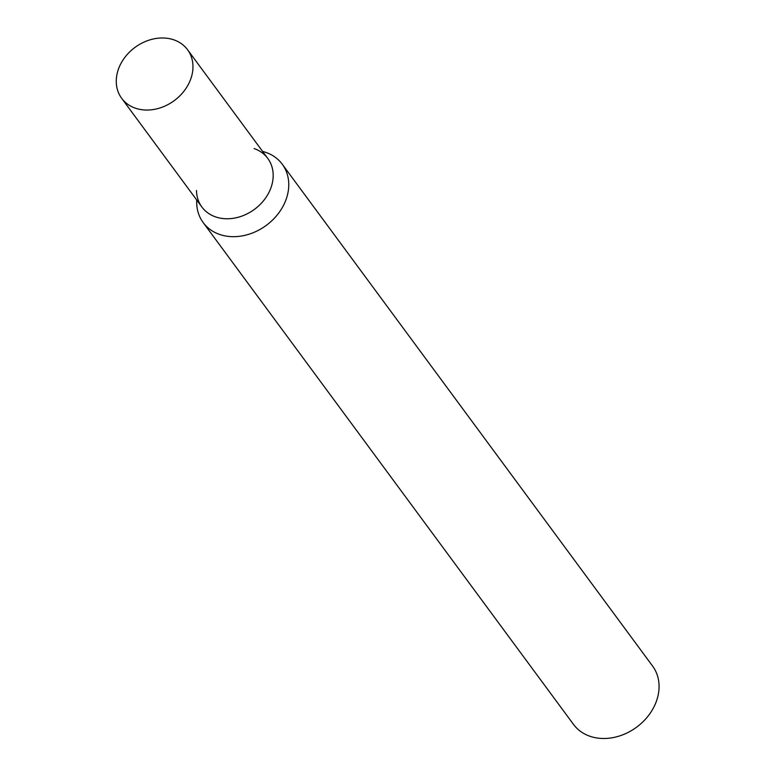 <?xml version="1.0" encoding="UTF-8"?>
<svg xmlns="http://www.w3.org/2000/svg" width="775" height="775" viewBox="0 0 775 775"><rect width="100%" height="100%" fill="white"/><g stroke="black" fill="none" stroke-linecap="round" stroke-linejoin="round"><path stroke-width="1.16" d="M121.675 98.318L201.897 207.032A40.939 33.073 -36.4 0 0 268.005 194.186A40.939 33.073 -36.4 0 0 267.772 158.42L187.55 49.707A40.939 33.073 -36.4 0 0 121.452 62.552A40.939 33.073 -36.4 0 0 121.675 98.318A40.939 33.073 -36.4 0 0 187.782 85.473A40.939 33.073 -36.4 0 0 187.55 49.707M262.522 151.299L265.215 152.181A49.135 39.709 143.6 0 1 265.835 152.394A49.135 39.709 143.6 0 1 282.265 164.232A49.135 39.709 143.6 0 1 275.464 217.019A49.135 39.709 143.6 0 1 219.606 234.438A49.135 39.709 143.6 0 1 203.186 222.59A49.135 39.709 143.6 0 1 196.695 202.75L196.647 199.921M282.265 164.232L652.579 666.054A49.135 39.709 143.6 0 1 645.778 718.832A49.135 39.709 143.6 0 1 589.92 736.25A49.135 39.709 143.6 0 1 573.5 724.402L203.186 222.59M254.093 148.558A40.939 33.073 143.6 0 1 268.005 194.186A40.939 33.073 143.6 0 1 215.586 216.903A40.939 33.073 143.6 0 1 196.492 190.505"/></g></svg>
